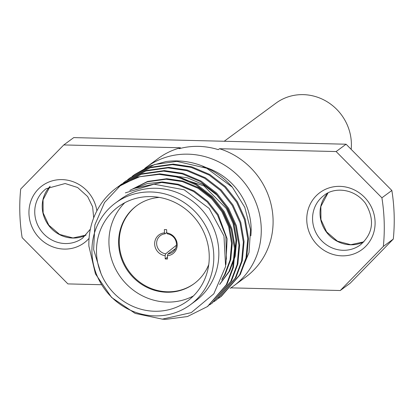 <?xml version="1.0" encoding="UTF-8"?>
<svg xmlns="http://www.w3.org/2000/svg" width="414" height="414" viewBox="0 0 414 414"><rect width="100%" height="100%" fill="white"/><g stroke="black" fill="none" stroke-linecap="round" stroke-linejoin="round"><path stroke-width="0.62" d="M100.964 273.457L93.636 249.564L94.858 224.937L104.53 202.524L121.193 184.701L139.694 176.742L159.167 174.377L177.751 177.104L195.863 184.804L211.57 196.914L223.41 212.004L231.214 229.403L234.521 248.617L232.746 267.708L226.318 284.765L207.424 306.577L187.438 316.544L165.729 319.36L161.972 319.142M118.828 186.228L121.017 184.551L141.464 174.247L163.587 171.122L182.165 173.854L200.283 181.549L215.989 193.659L227.824 208.749L235.628 226.153L238.94 245.367L237.165 264.458L230.738 281.515L211.844 303.322L209.603 304.901M123.232 182.988L125.432 181.301L145.878 170.998L168.001 167.872L186.585 170.599L204.697 178.294L220.403 190.409L232.244 205.494L240.048 222.898L243.354 242.112L241.579 261.203L235.157 278.26L216.253 300.072L214.017 301.646M127.652 179.733L129.836 178.056L150.292 167.742L172.421 164.617L191.004 167.344L209.117 175.039L224.823 187.154L236.663 202.244L244.467 219.643L247.774 238.857L245.999 257.948L239.577 275.005L220.662 296.828L218.437 298.39M132.071 176.483L134.245 174.811L154.701 164.493L176.84 161.362L206.783 168.265L232.394 187.231L244.783 207.305L250.537 229.77L249.005 252.535L240.472 273.287M132.594 189.105L147.229 183.583L162.366 181.963L178.506 184.313L194.238 190.968L207.885 201.452L218.178 214.524L227.115 238.769L225.909 264.567M222.183 278.793L224.533 274.813L230.081 260.039L231.597 243.499L228.699 226.851L221.909 211.777L211.616 198.704L197.97 188.22L182.232 181.565L166.097 179.215L147.291 181.818L129.82 190.399L147.57 181.441L166.785 178.708L182.921 181.058L198.658 187.713L212.304 198.202L222.597 211.269L229.387 226.344L232.285 242.992L230.769 259.531L225.221 274.306L221.661 280.081M170.408 175.448L187.34 177.803L203.077 184.463L216.724 194.947L227.017 208.014L233.806 223.089L236.699 239.737L235.188 256.276L229.641 271.051L219.611 284.516M134.312 188.391L161.677 182.47L177.818 184.82L193.55 191.475L207.202 201.96L217.49 215.032L225.868 236.239L226.453 259.247M173.699 176.095L203.874 185.86L226.329 208.521L233.118 223.596L236.011 240.244L234.5 256.783L228.952 271.558L219.808 284.123M116.955 187.542L116.629 187.78A74.748 70.634 53.6 0 0 88.875 246.066L95.453 273.908L111.625 297.48L135.171 313.408L162.345 319.142L191.258 312.622L213.815 293.836L225.604 266.507L223.969 235.928L209.189 208.465L184.178 189.788L154.039 184.199L125.375 192.857M117.286 187.299L137.743 176.98L159.882 173.854L178.46 176.581L196.578 184.277L212.284 196.391L224.119 211.476L231.923 228.88L235.235 248.095L233.46 267.185L227.032 284.242L207.781 306.308M121.349 184.308L142.162 173.73L164.296 170.599L182.879 173.326L200.992 181.022L216.698 193.136L228.538 208.226L236.342 225.625L239.649 244.84L237.874 263.93L231.452 280.987L212.201 303.058M125.768 181.058L146.587 170.475L168.715 167.344L187.299 170.076L205.411 177.772L221.117 189.881L232.958 204.971L240.762 222.375L244.069 241.59L242.293 260.68L235.871 277.732L216.62 299.803M130.182 177.803L151.012 167.22L173.135 164.094L191.718 166.821L209.831 174.517L225.537 186.631L237.377 201.716L245.181 219.12L248.488 238.335L246.713 257.425L240.286 274.482L221.392 296.289L218.783 298.116M134.602 174.548L149.728 166.004L165.879 161.589A74.748 70.634 53.6 0 1 177.446 160.917A74.748 70.634 53.6 0 1 232.394 187.231M116.629 187.78A74.748 70.634 53.6 0 1 121.193 184.701M115.402 203.057L120.443 199.346A63.176 59.699 53.6 0 1 205.975 214.819A63.176 59.699 53.6 0 1 195.361 301.087L190.321 304.797A63.176 59.699 53.6 0 1 154.701 315.882A63.176 59.699 53.6 0 1 95.536 271.77A63.176 59.699 53.6 0 1 115.402 203.057A63.176 59.699 53.6 0 1 151.022 191.972A63.176 59.699 53.6 0 1 210.193 236.083A63.176 59.699 53.6 0 1 190.321 304.797M154.567 311.25A58.452 55.233 53.6 0 1 99.821 270.435A58.452 55.233 53.6 0 1 118.202 206.86A58.452 55.233 53.6 0 1 197.338 221.174A58.452 55.233 53.6 0 1 187.521 300.994A58.452 55.233 53.6 0 1 154.567 311.25M193.405 295.948A58.452 55.233 53.6 0 1 167.008 302.085A58.452 55.233 53.6 0 1 113.736 265.079A58.452 55.233 53.6 0 1 124.769 202.741M208.759 264.541A48.412 45.747 53.6 0 1 194.016 283.745A48.412 45.747 53.6 0 1 166.718 292.243A48.412 45.747 53.6 0 1 121.374 258.434A48.412 45.747 53.6 0 1 136.599 205.779A48.412 45.747 53.6 0 1 159.312 197.4M136.915 205.551A48.412 45.747 -126.4 0 0 129.09 271.429A48.412 45.747 -126.4 0 0 194.326 283.518M202.891 166.604A63.176 59.699 53.6 0 1 250.848 235.82M230.075 288.372A73.682 69.63 -126.4 0 0 233.889 285.764A73.682 69.63 -126.4 0 0 257.063 205.623A73.682 69.63 -126.4 0 0 188.054 154.168A73.682 69.63 -126.4 0 0 146.509 167.101A73.682 69.63 -126.4 0 0 144.745 168.446M233.889 285.764L245.714 277.059A73.682 69.63 -126.4 0 0 271.584 206.715A73.682 69.63 -126.4 0 0 219.477 148.719L218.23 149.635A73.682 69.63 -126.4 0 0 179.2 148.683L180.447 147.767A73.682 69.63 -126.4 0 0 158.329 158.396L146.509 167.101M101.275 284.713L67.912 283.906L22.144 237.641A188.934 178.532 53.6 0 1 20.7 189.043L63.787 144.936L180.447 147.767M219.477 148.719L336.137 151.55L381.899 197.814A188.934 178.532 53.6 0 1 383.343 246.413L340.261 290.519L230.872 287.859M63.787 144.936L73.739 137.603L346.088 144.217L391.856 190.481A188.934 178.532 53.6 0 1 393.3 239.08L383.343 246.413M391.856 190.481L381.899 197.814M346.088 144.217L336.137 151.55M393.3 239.08L350.213 283.186L340.261 290.519M351.17 149.351A48.412 45.747 -126.4 0 0 327.241 101.823A48.412 45.747 -126.4 0 0 275.988 103.133L224.217 141.257M176.426 245.228L165.672 253.818L165.129 255.681A11.69 11.049 53.6 0 1 154.66 244.032A11.69 11.049 53.6 0 1 164.451 232.87L165.077 233.812L166.718 232.533M165.672 253.818A10.272 9.708 53.6 0 1 157.046 246.17A10.272 9.708 53.6 0 1 160.461 235.571A10.272 9.708 53.6 0 1 165.077 233.812M168.027 253.88A10.272 9.708 53.6 0 0 172.643 252.116A10.272 9.708 53.6 0 0 176.059 241.522A10.272 9.708 53.6 0 0 167.432 233.869L166.728 232.927A11.69 11.049 53.6 0 1 177.202 244.576A11.69 11.049 53.6 0 1 167.406 255.738L168.027 253.88L175.515 248.638M166.728 232.927L166.635 229.672A14.997 14.169 -126.4 0 0 164.358 229.615L164.451 232.87M165.129 255.681L165.227 258.936A14.997 14.169 -126.4 0 0 167.504 258.993L167.406 255.738M167.453 257.172L165.227 258.936M343.066 250.294A30.703 29.011 53.6 0 1 314.314 228.854A30.703 29.011 53.6 0 1 323.971 195.46C333.099 187.501 353.359 187.319 365.438 203.29C374.955 219.606 373.268 233.475 360.377 244.907A30.703 29.011 53.6 0 1 343.066 250.294M341.959 255.842A35.423 33.477 53.6 0 1 310.831 203.01A35.423 33.477 53.6 0 1 369.997 204.449A35.423 33.477 53.6 0 1 341.959 255.842M90.361 229.17L82.562 238.159A30.703 29.011 53.6 0 1 65.252 243.546A30.703 29.011 53.6 0 1 36.499 222.106A30.703 29.011 53.6 0 1 46.156 188.717L65.138 183.526L77.604 187.511L87.623 196.541L92.612 206.788L93.704 217.862M89.062 238.361A35.423 33.477 53.6 0 1 64.144 249.093A35.423 33.477 53.6 0 1 29.027 214.964A35.423 33.477 53.6 0 1 59.259 179.66A35.423 33.477 53.6 0 1 96.881 210.866M363.859 241.848A30.703 29.011 53.6 0 1 350.534 244.793A30.703 29.011 53.6 0 1 322.682 225.651A30.703 29.011 53.6 0 1 327.919 193.043M86.045 235.1A30.703 29.011 53.6 0 1 72.719 238.05A30.703 29.011 53.6 0 1 44.867 218.902A30.703 29.011 53.6 0 1 50.104 186.3M134.959 174.284L134.245 174.811M130.539 177.539L129.825 178.061M126.12 180.794L125.411 181.316M121.706 184.044L120.992 184.572M221.392 296.289L220.683 296.812M216.977 299.539L216.263 300.067M212.558 302.794L211.844 303.322M208.138 306.049L207.424 306.572M327.94 193.038L320.85 206.55L320.954 219.637L326.605 231.887L337.441 241.186L350.787 244.705L363.875 241.833M50.125 186.29L43.035 199.807L43.139 212.894L48.79 225.144L59.626 234.438L72.973 237.957L86.06 235.085"/></g></svg>
